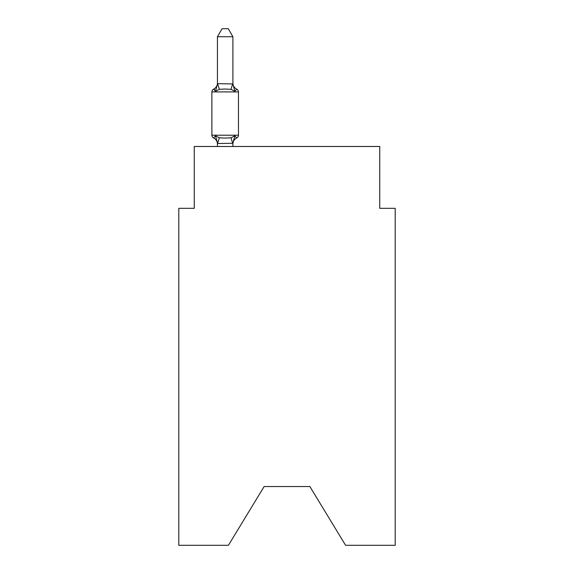 <?xml version="1.0" encoding="UTF-8"?>
<svg xmlns="http://www.w3.org/2000/svg" width="574" height="574" viewBox="0 0 574 574"><rect width="100%" height="100%" fill="white"/><g stroke="black" fill="none" stroke-linecap="round" stroke-linejoin="round"><path stroke-width="0.86" d="M309.881 486.558L345.584 545.3L395.206 545.3L395.206 208.319L379.744 208.319L379.744 146.492L194.256 146.492L194.256 208.319L178.794 208.319L178.794 545.3L228.416 545.3L264.119 486.558L309.881 486.558L264.119 486.558M232.901 143.306L217.568 143.507L215.508 135.808L213.614 137.982A3.092 3.092 0 0 1 211.878 135.206A3.092 3.092 0 0 0 213.614 137.982A3.092 3.092 0 0 1 211.878 135.206A3.092 3.092 0 0 0 213.614 137.982A3.092 3.092 0 0 1 211.878 135.206A3.092 3.092 0 0 0 213.614 137.982L215.508 135.808L213.614 137.982A3.092 3.092 0 0 1 211.878 135.206A3.092 3.092 0 0 0 213.614 137.982L215.508 135.808L213.614 137.982A3.092 3.092 0 0 1 211.878 135.206A3.092 3.092 0 0 0 213.614 137.982A3.092 3.092 0 0 1 211.878 135.206A3.092 3.092 0 0 0 213.614 137.982L215.508 135.808L213.614 137.982A3.092 3.092 0 0 1 211.878 135.206A3.092 3.092 0 0 0 213.614 137.982L215.508 135.808L213.614 137.982A3.092 3.092 0 0 1 211.878 135.206A3.092 3.092 0 0 0 213.614 137.982L215.508 135.808L213.614 137.982A3.092 3.092 0 0 1 211.878 135.206A3.092 3.092 0 0 0 213.614 137.982A3.092 3.092 0 0 1 211.878 135.206A3.092 3.092 0 0 0 213.614 137.982L215.508 135.808L213.614 137.982A3.092 3.092 0 0 1 211.878 135.206A3.092 3.092 0 0 0 213.614 137.982L215.508 135.808L213.614 137.982A3.092 3.092 0 0 1 211.878 135.206A3.092 3.092 0 0 0 213.614 137.982L215.508 135.808L213.614 137.982A3.092 3.092 0 0 1 211.878 135.206A3.092 3.092 0 0 0 213.614 137.982A3.092 3.092 0 0 1 211.878 135.206A3.092 3.092 0 0 0 213.614 137.982L215.508 135.808L213.614 137.982A3.092 3.092 0 0 1 211.878 135.206A3.092 3.092 0 0 0 213.614 137.982L215.508 135.808L213.614 137.982A3.092 3.092 0 0 1 211.878 135.206A3.092 3.092 0 0 0 213.614 137.982A3.092 3.092 0 0 1 211.878 135.206A3.092 3.092 0 0 0 213.614 137.982A3.092 3.092 0 0 1 211.878 135.206A3.092 3.092 0 0 0 213.614 137.982L215.508 135.808L213.614 137.982A3.092 3.092 0 0 1 211.878 135.206A3.092 3.092 0 0 0 213.614 137.982L215.508 135.808L213.614 137.982A3.092 3.092 0 0 1 211.878 135.206A3.092 3.092 0 0 0 213.614 137.982A3.092 3.092 0 0 1 211.878 135.206A3.092 3.092 0 0 0 213.614 137.982L215.508 135.808L213.614 137.982A3.092 3.092 0 0 1 211.878 135.206A3.092 3.092 0 0 0 213.614 137.982L215.508 135.808L213.614 137.982A3.092 3.092 0 0 1 211.878 135.206A3.092 3.092 0 0 0 213.614 137.982L215.508 135.808L213.614 137.982A3.092 3.092 0 0 1 211.878 135.206A3.092 3.092 0 0 0 213.614 137.982A3.092 3.092 0 0 1 211.878 135.206A3.092 3.092 0 0 0 213.614 137.982L215.508 135.808L213.614 137.982A3.092 3.092 0 0 1 211.878 135.206A3.092 3.092 0 0 0 213.614 137.982L215.508 135.808L213.614 137.982A3.092 3.092 0 0 1 211.878 135.206A3.092 3.092 0 0 0 213.614 137.982L215.508 135.808L213.614 137.982A3.092 3.092 0 0 1 211.878 135.206A3.092 3.092 0 0 0 213.614 137.982A3.092 3.092 0 0 1 211.878 135.206A3.092 3.092 0 0 0 213.614 137.982L215.508 135.808L213.614 137.982A3.092 3.092 0 0 1 211.878 135.206A3.092 3.092 0 0 0 213.614 137.982L215.508 135.808L213.614 137.982A3.092 3.092 0 0 1 211.878 135.206A3.092 3.092 0 0 0 213.614 137.982A3.092 3.092 0 0 1 211.878 135.206A3.092 3.092 0 0 0 213.614 137.982A3.092 3.092 0 0 1 211.878 135.206A3.092 3.092 0 0 0 213.614 137.982L215.508 135.808L213.614 137.982A3.092 3.092 0 0 1 211.878 135.206A3.092 3.092 0 0 0 213.614 137.982L215.508 135.808L213.614 137.982A3.092 3.092 0 0 1 211.878 135.206A3.092 3.092 0 0 0 213.614 137.982A3.092 3.092 0 0 1 211.878 135.206A3.092 3.092 0 0 0 213.614 137.982L215.508 135.808L213.614 137.982A3.092 3.092 0 0 1 211.878 135.206A3.092 3.092 0 0 0 213.614 137.982L215.508 135.808L213.614 137.982A3.092 3.092 0 0 1 211.878 135.206A3.092 3.092 0 0 0 213.614 137.982L215.508 135.808L213.614 137.982A3.092 3.092 0 0 1 211.878 135.206A3.092 3.092 0 0 0 213.614 137.982A3.092 3.092 0 0 1 211.878 135.206A3.092 3.092 0 0 0 213.614 137.982L215.508 135.808L213.614 137.982A3.092 3.092 0 0 1 211.878 135.206A3.092 3.092 0 0 0 213.614 137.982L215.508 135.808L213.614 137.982A3.092 3.092 0 0 1 211.878 135.206A3.092 3.092 0 0 0 213.614 137.982L215.508 135.808L213.614 137.982L215.508 135.808L213.614 137.982L215.508 135.808L213.614 137.982L215.508 135.808L213.614 137.982L215.508 135.808L213.614 137.982L215.508 135.808L213.614 137.982L215.508 135.808L213.614 137.982L215.508 135.808L219.368 137.796L225.166 138.104L230.97 137.796L234.831 135.808L236.725 137.982A3.092 3.092 0 0 0 238.461 135.206L238.461 91.919A3.092 3.092 0 0 0 236.725 89.142A3.092 3.092 0 0 1 238.461 91.919A3.092 3.092 0 0 0 236.725 89.142L234.831 91.316L236.725 89.142A3.092 3.092 0 0 1 238.461 91.919A3.092 3.092 0 0 0 236.725 89.142L234.831 91.316L236.725 89.142A3.092 3.092 0 0 1 238.461 91.919A3.092 3.092 0 0 0 236.725 89.142L234.831 91.316L236.725 89.142A3.092 3.092 0 0 1 238.461 91.919A3.092 3.092 0 0 0 236.725 89.142L234.831 91.316L236.725 89.142A3.092 3.092 0 0 1 238.461 91.919A3.092 3.092 0 0 0 236.725 89.142L234.831 91.316L236.725 89.142A3.092 3.092 0 0 1 238.461 91.919A3.092 3.092 0 0 0 236.725 89.142L234.831 91.316L236.725 89.142A3.092 3.092 0 0 1 238.461 91.919A3.092 3.092 0 0 0 236.725 89.142L234.831 91.316L236.725 89.142A3.092 3.092 0 0 1 238.461 91.919A3.092 3.092 0 0 0 236.725 89.142L234.831 91.316L236.725 89.142A3.092 3.092 0 0 1 238.461 91.919A3.092 3.092 0 0 0 236.725 89.142L234.831 91.316L236.725 89.142A3.092 3.092 0 0 1 238.461 91.919A3.092 3.092 0 0 0 236.725 89.142L234.831 91.316L236.725 89.142A3.092 3.092 0 0 1 238.461 91.919A3.092 3.092 0 0 0 236.725 89.142L234.831 91.316L236.725 89.142A3.092 3.092 0 0 1 238.461 91.919A3.092 3.092 0 0 0 236.725 89.142L234.831 91.316L236.725 89.142A3.092 3.092 0 0 1 238.461 91.919A3.092 3.092 0 0 0 236.725 89.142L234.831 91.316L236.725 89.142A3.092 3.092 0 0 1 238.461 91.919A3.092 3.092 0 0 0 236.725 89.142L234.831 91.316L236.725 89.142A3.092 3.092 0 0 1 238.461 91.919A3.092 3.092 0 0 0 236.725 89.142L234.831 91.316L236.725 89.142A3.092 3.092 0 0 1 238.461 91.919A3.092 3.092 0 0 0 236.725 89.142L234.831 91.316L236.725 89.142A3.092 3.092 0 0 1 238.461 91.919A3.092 3.092 0 0 0 236.725 89.142L234.831 91.316L236.725 89.142A3.092 3.092 0 0 1 238.461 91.919A3.092 3.092 0 0 0 236.725 89.142L234.831 91.316L236.725 89.142A3.092 3.092 0 0 1 238.461 91.919A3.092 3.092 0 0 0 236.725 89.142L234.831 91.316L236.725 89.142A3.092 3.092 0 0 1 238.461 91.919A3.092 3.092 0 0 0 236.725 89.142L234.831 91.316L236.725 89.142A3.092 3.092 0 0 1 238.461 91.919A3.092 3.092 0 0 0 236.725 89.142L234.831 91.316L230.97 89.329L225.166 89.02L219.368 89.329L215.508 91.316L213.614 89.142L214.497 89.566M232.901 36.736L217.438 36.736L222.081 28.7L228.258 28.7L232.901 36.736L232.901 83.94L234.831 91.316M217.438 144.103L217.438 144.103A6.802 6.802 0 0 0 213.614 137.982M232.901 143.184L234.831 135.808L236.725 137.982A6.802 6.802 0 0 0 232.901 144.103M238.461 91.919L211.878 91.919A3.092 3.092 0 0 1 213.614 89.142L215.508 91.316L213.614 89.142A6.802 6.802 0 0 0 217.438 83.029M217.438 36.736L217.438 83.66L232.901 83.94M211.878 91.919L211.878 135.206L238.461 135.206M232.901 146.492L232.901 143.464M217.438 146.492L217.438 143.464M215.508 91.316L217.438 83.94M232.901 83.029A6.802 6.802 0 0 0 236.725 89.142M219.368 137.796L217.568 143.507M230.97 137.796L232.771 143.507M217.568 83.625L219.368 89.329M232.771 83.625L230.97 89.329"/></g></svg>
